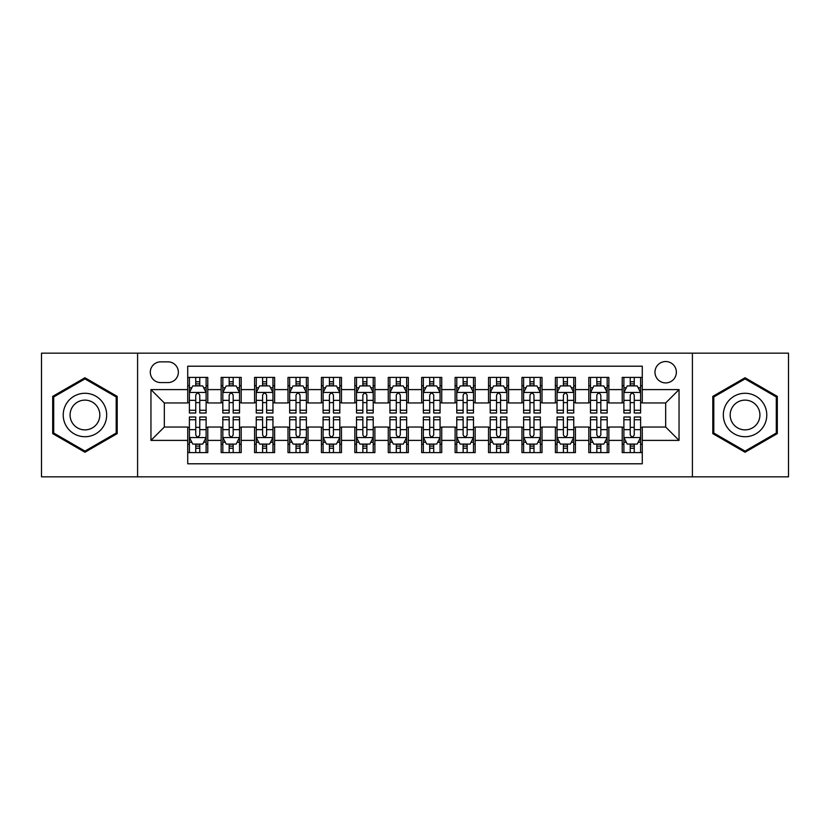 <?xml version="1.0" encoding="UTF-8"?>
<svg xmlns="http://www.w3.org/2000/svg" width="830" height="830" viewBox="0 0 830 830"><rect width="100%" height="100%" fill="white"/><g stroke="black" fill="none" stroke-linecap="round" stroke-linejoin="round"><path stroke-width="1.25" d="M665.67 361.527A10.697 10.697 0 0 0 654.974 372.224A10.697 10.697 0 0 0 665.67 382.91A10.697 10.697 0 0 0 676.367 372.224A10.697 10.697 0 0 0 665.67 361.527M692.407 476.835L788.5 476.835L788.5 353.165L692.407 353.165L692.407 476.835L137.593 476.835L137.593 353.165L41.5 353.165L41.5 476.835L137.593 476.835M642.275 377.401L622.22 377.401L622.22 389.602L608.857 389.602L608.857 402.965L622.22 402.965L622.22 389.602M608.857 389.602L608.857 377.401L588.802 377.401L588.802 389.602L575.429 389.602L575.429 402.965L588.802 402.965L588.802 389.602M575.429 389.602L575.429 377.401L555.374 377.401L555.374 389.602L542.011 389.602L542.011 402.965L555.374 402.965L555.374 389.602M542.011 389.602L542.011 377.401L521.956 377.401L521.956 389.602L508.583 389.602L508.583 402.965L521.956 402.965L521.956 389.602M508.583 389.602L508.583 377.401L488.528 377.401L488.528 389.602L475.165 389.602L475.165 402.965L488.528 402.965L488.528 389.602M475.165 389.602L475.165 377.401L455.11 377.401L455.11 389.602L441.736 389.602L441.736 402.965L455.11 402.965L455.11 389.602M441.736 389.602L441.736 377.401L421.682 377.401L421.682 389.602L408.319 389.602L408.319 402.965L421.682 402.965L421.682 389.602M408.319 389.602L408.319 377.401L388.264 377.401L388.264 389.602L374.89 389.602L374.89 402.965L388.264 402.965L388.264 389.602M374.89 389.602L374.89 377.401L354.835 377.401L354.835 389.602L341.472 389.602L341.472 402.965L354.835 402.965L354.835 389.602M341.472 389.602L341.472 377.401L321.418 377.401L321.418 389.602L308.044 389.602L308.044 402.965L321.418 402.965L321.418 389.602M308.044 389.602L308.044 377.401L287.989 377.401L287.989 389.602L274.626 389.602L274.626 402.965L287.989 402.965L287.989 389.602M274.626 389.602L274.626 377.401L254.571 377.401L254.571 389.602L241.198 389.602L241.198 402.965L254.571 402.965L254.571 389.602M241.198 389.602L241.198 377.401L221.143 377.401L221.143 402.965L207.78 402.965L207.78 377.401L187.725 377.401M187.725 452.599L207.78 452.599L207.78 427.035L221.143 427.035L221.143 452.599L241.198 452.599L241.198 427.035L254.571 427.035L254.571 440.398L241.198 440.398M254.571 440.398L254.571 452.599L274.626 452.599L274.626 427.035L287.989 427.035L287.989 440.398L274.626 440.398M287.989 440.398L287.989 452.599L308.044 452.599L308.044 427.035L321.418 427.035L321.418 440.398L308.044 440.398M321.418 440.398L321.418 452.599L341.472 452.599L341.472 427.035L354.835 427.035L354.835 440.398L341.472 440.398M354.835 440.398L354.835 452.599L374.89 452.599L374.89 427.035L388.264 427.035L388.264 440.398L374.89 440.398M388.264 440.398L388.264 452.599L408.319 452.599L408.319 427.035L421.682 427.035L421.682 440.398L408.319 440.398M421.682 440.398L421.682 452.599L441.736 452.599L441.736 427.035L455.11 427.035L455.11 440.398L441.736 440.398M455.11 440.398L455.11 452.599L475.165 452.599L475.165 427.035L488.528 427.035L488.528 440.398L475.165 440.398M488.528 440.398L488.528 452.599L508.583 452.599L508.583 427.035L521.956 427.035L521.956 440.398L508.583 440.398M521.956 440.398L521.956 452.599L542.011 452.599L542.011 427.035L555.374 427.035L555.374 440.398L542.011 440.398M555.374 440.398L555.374 452.599L575.429 452.599L575.429 427.035L588.802 427.035L588.802 440.398L575.429 440.398M588.802 440.398L588.802 452.599L608.857 452.599L608.857 427.035L622.22 427.035L622.22 440.398L608.857 440.398M160.657 382.578L168.002 382.578A10.365 10.365 0 0 0 178.367 372.224A10.365 10.365 0 0 0 168.002 361.859L160.657 361.859A10.365 10.365 0 0 0 150.292 372.224A10.365 10.365 0 0 0 160.657 382.578M692.407 353.165L137.593 353.165M642.275 389.602L642.275 366.206L187.725 366.206L187.725 402.965L164.33 402.965L164.33 427.035L187.725 427.035L187.725 463.794L642.275 463.794L642.275 427.035L665.67 427.035L665.67 402.965L642.275 402.965L642.275 389.602L679.044 389.602L679.044 440.398L642.275 440.398M187.725 440.398L150.956 440.398L150.956 389.602L187.725 389.602M622.22 440.398L622.22 452.599L642.275 452.599M187.725 385.753L189.396 385.753M195.745 385.753L199.76 385.753M206.11 385.753L207.78 385.753M187.725 402.633L189.396 402.633M195.745 402.633L199.76 402.633M206.11 402.633L207.78 402.633M187.725 427.367L189.396 427.367M195.745 427.367L199.76 427.367M206.11 427.367L207.78 427.367M187.725 444.247L189.396 444.247M195.745 444.247L199.76 444.247M206.11 444.247L207.78 444.247M221.143 402.633L222.824 402.633M229.173 402.633L233.178 402.633M239.528 402.633L241.198 402.633M221.143 385.753L222.824 385.753M229.173 385.753L233.178 385.753M239.528 385.753L241.198 385.753M221.143 427.367L222.824 427.367M229.173 427.367L233.178 427.367M239.528 427.367L241.198 427.367M221.143 444.247L222.824 444.247M229.173 444.247L233.178 444.247M239.528 444.247L241.198 444.247M254.571 427.367L256.242 427.367M262.591 427.367L266.606 427.367M272.956 427.367L274.626 427.367M254.571 444.247L256.242 444.247M262.591 444.247L266.606 444.247M272.956 444.247L274.626 444.247M254.571 385.753L256.242 385.753M262.591 385.753L266.606 385.753M272.956 385.753L274.626 385.753M254.571 402.633L256.242 402.633M262.591 402.633L266.606 402.633M272.956 402.633L274.626 402.633M287.989 427.367L289.66 427.367M296.019 427.367L300.024 427.367M306.374 427.367L308.044 427.367M287.989 444.247L289.66 444.247M296.019 444.247L300.024 444.247M306.374 444.247L308.044 444.247M287.989 385.753L289.66 385.753M296.019 385.753L300.024 385.753M306.374 385.753L308.044 385.753M287.989 402.633L289.66 402.633M296.019 402.633L300.024 402.633M306.374 402.633L308.044 402.633M321.418 427.367L323.088 427.367M329.437 427.367L333.452 427.367M339.802 427.367L341.472 427.367M321.418 444.247L323.088 444.247M329.437 444.247L333.452 444.247M339.802 444.247L341.472 444.247M321.418 385.753L323.088 385.753M329.437 385.753L333.452 385.753M339.802 385.753L341.472 385.753M321.418 402.633L323.088 402.633M329.437 402.633L333.452 402.633M339.802 402.633L341.472 402.633M354.835 427.367L356.506 427.367M362.855 427.367L366.87 427.367M373.22 427.367L374.89 427.367M354.835 444.247L356.506 444.247M362.855 444.247L366.87 444.247M373.22 444.247L374.89 444.247M354.835 385.753L356.506 385.753M362.855 385.753L366.87 385.753M373.22 385.753L374.89 385.753M354.835 402.633L356.506 402.633M362.855 402.633L366.87 402.633M373.22 402.633L374.89 402.633M388.264 427.367L389.934 427.367M396.284 427.367L400.299 427.367M406.648 427.367L408.319 427.367M388.264 444.247L389.934 444.247M396.284 444.247L400.299 444.247M406.648 444.247L408.319 444.247M388.264 385.753L389.934 385.753M396.284 385.753L400.299 385.753M406.648 385.753L408.319 385.753M388.264 402.633L389.934 402.633M396.284 402.633L400.299 402.633M406.648 402.633L408.319 402.633M421.682 427.367L423.352 427.367M429.701 427.367L433.717 427.367M440.066 427.367L441.736 427.367M421.682 444.247L423.352 444.247M429.701 444.247L433.717 444.247M440.066 444.247L441.736 444.247M421.682 385.753L423.352 385.753M429.701 385.753L433.717 385.753M440.066 385.753L441.736 385.753M421.682 402.633L423.352 402.633M429.701 402.633L433.717 402.633M440.066 402.633L441.736 402.633M455.11 427.367L456.78 427.367M463.13 427.367L467.145 427.367M473.494 427.367L475.165 427.367M455.11 444.247L456.78 444.247M463.13 444.247L467.145 444.247M473.494 444.247L475.165 444.247M455.11 385.753L456.78 385.753M463.13 385.753L467.145 385.753M473.494 385.753L475.165 385.753M455.11 402.633L456.78 402.633M463.13 402.633L467.145 402.633M473.494 402.633L475.165 402.633M488.528 427.367L490.198 427.367M496.548 427.367L500.563 427.367M506.912 427.367L508.583 427.367M488.528 444.247L490.198 444.247M496.548 444.247L500.563 444.247M506.912 444.247L508.583 444.247M488.528 385.753L490.198 385.753M496.548 385.753L500.563 385.753M506.912 385.753L508.583 385.753M488.528 402.633L490.198 402.633M496.548 402.633L500.563 402.633M506.912 402.633L508.583 402.633M521.956 427.367L523.626 427.367M529.976 427.367L533.981 427.367M540.34 427.367L542.011 427.367M521.956 444.247L523.626 444.247M529.976 444.247L533.981 444.247M540.34 444.247L542.011 444.247M521.956 385.753L523.626 385.753M529.976 385.753L533.981 385.753M540.34 385.753L542.011 385.753M521.956 402.633L523.626 402.633M529.976 402.633L533.981 402.633M540.34 402.633L542.011 402.633M555.374 427.367L557.044 427.367M563.394 427.367L567.409 427.367M573.758 427.367L575.429 427.367M555.374 444.247L557.044 444.247M563.394 444.247L567.409 444.247M573.758 444.247L575.429 444.247M555.374 385.753L557.044 385.753M563.394 385.753L567.409 385.753M573.758 385.753L575.429 385.753M555.374 402.633L557.044 402.633M563.394 402.633L567.409 402.633M573.758 402.633L575.429 402.633M588.802 427.367L590.472 427.367M596.822 427.367L600.827 427.367M607.176 427.367L608.857 427.367M588.802 444.247L590.472 444.247M596.822 444.247L600.827 444.247M607.176 444.247L608.857 444.247M588.802 385.753L590.472 385.753M596.822 385.753L600.827 385.753M607.176 385.753L608.857 385.753M588.802 402.633L590.472 402.633M596.822 402.633L600.827 402.633M607.176 402.633L608.857 402.633M622.22 427.367L623.89 427.367M630.24 427.367L634.255 427.367M640.604 427.367L642.275 427.367M622.22 444.247L623.89 444.247M630.24 444.247L634.255 444.247M640.604 444.247L642.275 444.247M622.22 385.753L623.89 385.753M630.24 385.753L634.255 385.753M640.604 385.753L642.275 385.753M622.22 402.633L623.89 402.633M630.24 402.633L634.255 402.633M640.604 402.633L642.275 402.633M164.33 402.965L150.956 389.602M164.33 427.035L150.956 440.398M679.044 389.602L665.67 402.965M679.044 440.398L665.67 427.035M84.951 452.246L117.206 433.623L117.206 396.377L84.951 377.754L52.695 396.377L52.695 433.623L84.951 452.246M777.305 396.377L745.05 377.754L712.794 396.377L712.794 433.623L745.05 452.246L777.305 433.623L777.305 396.377M199.76 381.748L195.745 381.748M206.11 410.269L199.76 410.269L199.76 412.998L206.11 412.998L206.11 392.611L202.769 385.919L192.736 385.919L189.396 392.611L189.396 412.998L195.745 412.998L195.745 410.269L189.396 410.269M189.396 392.611L189.396 377.401M206.11 392.611L206.11 377.401M195.745 385.919L195.745 377.401M199.76 377.401L199.76 385.919M199.76 410.269L199.76 395.111C198.422 392.538 197.084 392.538 195.745 395.111L195.745 410.269M195.745 448.252L199.76 448.252M189.396 419.731L195.745 419.731L195.745 417.002L189.396 417.002L189.396 437.389L192.736 444.081L202.769 444.081L206.11 437.389L206.11 417.002L199.76 417.002L199.76 419.731L206.11 419.731M206.11 437.389L206.11 452.599M189.396 437.389L189.396 452.599M199.76 444.081L199.76 452.599M195.745 452.599L195.745 444.081M195.745 419.731L195.745 434.889C197.084 437.462 198.422 437.462 199.76 434.889L199.76 419.731M84.951 393.275A21.725 21.725 0 0 0 63.225 415A21.725 21.725 0 0 0 84.951 436.725A21.725 21.725 0 0 0 106.676 415A21.725 21.725 0 0 0 84.951 393.275M84.951 400.122A14.878 14.878 0 0 0 70.073 415A14.878 14.878 0 0 0 84.951 429.878A14.878 14.878 0 0 0 99.818 415A14.878 14.878 0 0 0 84.951 400.122M116.2 433.042L84.951 451.084L53.701 433.042L53.701 396.958L84.951 378.916L116.2 396.958L116.2 433.042M726.24 404.137A21.725 21.725 0 0 0 734.187 433.81A21.725 21.725 0 0 0 763.87 425.863A21.725 21.725 0 0 0 755.912 396.19A21.725 21.725 0 0 0 726.24 404.137M732.174 407.561A14.878 14.878 0 0 0 737.611 427.875A14.878 14.878 0 0 0 757.935 422.439A14.878 14.878 0 0 0 752.488 402.125A14.878 14.878 0 0 0 732.174 407.561M776.299 396.958L776.299 433.042L745.05 451.084L713.8 433.042L713.8 396.958L745.05 378.916L776.299 396.958M233.178 381.748L229.173 381.748M239.528 410.269L233.178 410.269L233.178 412.998L239.528 412.998L239.528 392.611L236.187 385.919L226.165 385.919L222.824 392.611L222.824 412.998L229.173 412.998L229.173 410.269L222.824 410.269M222.824 392.611L222.824 377.401M239.528 392.611L239.528 377.401M229.173 385.919L229.173 377.401M233.178 377.401L233.178 385.919M233.178 410.269L233.178 395.111C231.84 392.538 230.512 392.538 229.173 395.111L229.173 410.269M266.606 381.748L262.591 381.748M272.956 410.269L266.606 410.269L266.606 412.998L272.956 412.998L272.956 392.611L269.615 385.919L259.583 385.919L256.242 392.611L256.242 412.998L262.591 412.998L262.591 410.269L256.242 410.269M256.242 392.611L256.242 377.401M272.956 392.611L272.956 377.401M262.591 385.919L262.591 377.401M266.606 377.401L266.606 385.919M266.606 410.269L266.606 395.111C265.268 392.538 263.93 392.538 262.591 395.111L262.591 410.269M300.024 381.748L296.019 381.748M306.374 410.269L300.024 410.269L300.024 412.998L306.374 412.998L306.374 392.611L303.033 385.919L293.011 385.919L289.66 392.611L289.66 412.998L296.019 412.998L296.019 410.269L289.66 410.269M289.66 392.611L289.66 377.401M306.374 392.611L306.374 377.401M296.019 385.919L296.019 377.401M300.024 377.401L300.024 385.919M300.024 410.269L300.024 395.111C298.686 392.538 297.358 392.538 296.019 395.111L296.019 410.269M333.452 381.748L329.437 381.748M339.802 410.269L333.452 410.269L333.452 412.998L339.802 412.998L339.802 392.611L336.461 385.919L326.429 385.919L323.088 392.611L323.088 412.998L329.437 412.998L329.437 410.269L323.088 410.269M323.088 392.611L323.088 377.401M339.802 392.611L339.802 377.401M329.437 385.919L329.437 377.401M333.452 377.401L333.452 385.919M333.452 410.269L333.452 395.111C332.114 392.538 330.776 392.538 329.437 395.111L329.437 410.269M229.173 448.252L233.178 448.252M222.824 419.731L229.173 419.731L229.173 417.002L222.824 417.002L222.824 437.389L226.165 444.081L236.187 444.081L239.528 437.389L239.528 417.002L233.178 417.002L233.178 419.731L239.528 419.731M239.528 437.389L239.528 452.599M222.824 437.389L222.824 452.599M233.178 444.081L233.178 452.599M229.173 452.599L229.173 444.081M229.173 419.731L229.173 434.889C230.501 437.462 231.84 437.462 233.178 434.889L233.178 419.731M262.591 448.252L266.606 448.252M256.242 419.731L262.591 419.731L262.591 417.002L256.242 417.002L256.242 437.389L259.583 444.081L269.615 444.081L272.956 437.389L272.956 417.002L266.606 417.002L266.606 419.731L272.956 419.731M272.956 437.389L272.956 452.599M256.242 437.389L256.242 452.599M266.606 444.081L266.606 452.599M262.591 452.599L262.591 444.081M262.591 419.731L262.591 434.889C263.93 437.462 265.268 437.462 266.606 434.889L266.606 419.731M296.019 448.252L300.024 448.252M289.66 419.731L296.019 419.731L296.019 417.002L289.66 417.002L289.66 437.389L293.011 444.081L303.033 444.081L306.374 437.389L306.374 417.002L300.024 417.002L300.024 419.731L306.374 419.731M306.374 437.389L306.374 452.599M289.66 437.389L289.66 452.599M300.024 444.081L300.024 452.599M296.019 452.599L296.019 444.081M296.019 419.731L296.019 434.889C297.348 437.462 298.686 437.462 300.024 434.889L300.024 419.731M329.437 448.252L333.452 448.252M323.088 419.731L329.437 419.731L329.437 417.002L323.088 417.002L323.088 437.389L326.429 444.081L336.461 444.081L339.802 437.389L339.802 417.002L333.452 417.002L333.452 419.731L339.802 419.731M339.802 437.389L339.802 452.599M323.088 437.389L323.088 452.599M333.452 444.081L333.452 452.599M329.437 452.599L329.437 444.081M329.437 419.731L329.437 434.889C330.776 437.462 332.114 437.462 333.452 434.889L333.452 419.731M366.87 381.748L362.855 381.748M373.22 410.269L366.87 410.269L366.87 412.998L373.22 412.998L373.22 392.611L369.879 385.919L359.857 385.919L356.506 392.611L356.506 412.998L362.855 412.998L362.855 410.269L356.506 410.269M356.506 392.611L356.506 377.401M373.22 392.611L373.22 377.401M362.855 385.919L362.855 377.401M366.87 377.401L366.87 385.919M366.87 410.269L366.87 395.111C365.532 392.538 364.204 392.538 362.855 395.111L362.855 410.269M362.855 448.252L366.87 448.252M356.506 419.731L362.855 419.731L362.855 417.002L356.506 417.002L356.506 437.389L359.857 444.081L369.879 444.081L373.22 437.389L373.22 417.002L366.87 417.002L366.87 419.731L373.22 419.731M373.22 437.389L373.22 452.599M356.506 437.389L356.506 452.599M366.87 444.081L366.87 452.599M362.855 452.599L362.855 444.081M362.855 419.731L362.855 434.889C364.194 437.462 365.532 437.462 366.87 434.889L366.87 419.731M400.299 381.748L396.284 381.748M406.648 410.269L400.299 410.269L400.299 412.998L406.648 412.998L406.648 392.611L403.297 385.919L393.275 385.919L389.934 392.611L389.934 412.998L396.284 412.998L396.284 410.269L389.934 410.269M389.934 392.611L389.934 377.401M406.648 392.611L406.648 377.401M396.284 385.919L396.284 377.401M400.299 377.401L400.299 385.919M400.299 410.269L400.299 395.111C398.96 392.538 397.622 392.538 396.284 395.111L396.284 410.269M396.284 448.252L400.299 448.252M389.934 419.731L396.284 419.731L396.284 417.002L389.934 417.002L389.934 437.389L393.275 444.081L403.297 444.081L406.648 437.389L406.648 417.002L400.299 417.002L400.299 419.731L406.648 419.731M406.648 437.389L406.648 452.599M389.934 437.389L389.934 452.599M400.299 444.081L400.299 452.599M396.284 452.599L396.284 444.081M396.284 419.731L396.284 434.889C397.622 437.462 398.96 437.462 400.299 434.889L400.299 419.731M433.717 381.748L429.701 381.748M440.066 410.269L433.717 410.269L433.717 412.998L440.066 412.998L440.066 392.611L436.725 385.919L426.703 385.919L423.352 392.611L423.352 412.998L429.701 412.998L429.701 410.269L423.352 410.269M423.352 392.611L423.352 377.401M440.066 392.611L440.066 377.401M429.701 385.919L429.701 377.401M433.717 377.401L433.717 385.919M433.717 410.269L433.717 395.111C432.378 392.538 431.04 392.538 429.701 395.111L429.701 410.269M429.701 448.252L433.717 448.252M423.352 419.731L429.701 419.731L429.701 417.002L423.352 417.002L423.352 437.389L426.703 444.081L436.725 444.081L440.066 437.389L440.066 417.002L433.717 417.002L433.717 419.731L440.066 419.731M440.066 437.389L440.066 452.599M423.352 437.389L423.352 452.599M433.717 444.081L433.717 452.599M429.701 452.599L429.701 444.081M429.701 419.731L429.701 434.889C431.04 437.462 432.378 437.462 433.717 434.889L433.717 419.731M467.145 381.748L463.13 381.748M473.494 410.269L467.145 410.269L467.145 412.998L473.494 412.998L473.494 392.611L470.143 385.919L460.121 385.919L456.78 392.611L456.78 412.998L463.13 412.998L463.13 410.269L456.78 410.269M456.78 392.611L456.78 377.401M473.494 392.611L473.494 377.401M463.13 385.919L463.13 377.401M467.145 377.401L467.145 385.919M467.145 410.269L467.145 395.111C465.806 392.538 464.468 392.538 463.13 395.111L463.13 410.269M463.13 448.252L467.145 448.252M456.78 419.731L463.13 419.731L463.13 417.002L456.78 417.002L456.78 437.389L460.121 444.081L470.143 444.081L473.494 437.389L473.494 417.002L467.145 417.002L467.145 419.731L473.494 419.731M473.494 437.389L473.494 452.599M456.78 437.389L456.78 452.599M467.145 444.081L467.145 452.599M463.13 452.599L463.13 444.081M463.13 419.731L463.13 434.889C464.468 437.462 465.796 437.462 467.145 434.889L467.145 419.731M500.563 381.748L496.548 381.748M506.912 410.269L500.563 410.269L500.563 412.998L506.912 412.998L506.912 392.611L503.571 385.919L493.539 385.919L490.198 392.611L490.198 412.998L496.548 412.998L496.548 410.269L490.198 410.269M490.198 392.611L490.198 377.401M506.912 392.611L506.912 377.401M496.548 385.919L496.548 377.401M500.563 377.401L500.563 385.919M500.563 410.269L500.563 395.111C499.224 392.538 497.886 392.538 496.548 395.111L496.548 410.269M533.981 381.748L529.976 381.748M540.34 410.269L533.981 410.269L533.981 412.998L540.34 412.998L540.34 392.611L536.989 385.919L526.967 385.919L523.626 392.611L523.626 412.998L529.976 412.998L529.976 410.269L523.626 410.269M523.626 392.611L523.626 377.401M540.34 392.611L540.34 377.401M529.976 385.919L529.976 377.401M533.981 377.401L533.981 385.919M533.981 410.269L533.981 395.111C532.653 392.538 531.314 392.538 529.976 395.111L529.976 410.269M567.409 381.748L563.394 381.748M573.758 410.269L567.409 410.269L567.409 412.998L573.758 412.998L573.758 392.611L570.418 385.919L560.385 385.919L557.044 392.611L557.044 412.998L563.394 412.998L563.394 410.269L557.044 410.269M557.044 392.611L557.044 377.401M573.758 392.611L573.758 377.401M563.394 385.919L563.394 377.401M567.409 377.401L567.409 385.919M567.409 410.269L567.409 395.111C566.07 392.538 564.732 392.538 563.394 395.111L563.394 410.269M600.827 381.748L596.822 381.748M607.176 410.269L600.827 410.269L600.827 412.998L607.176 412.998L607.176 392.611L603.835 385.919L593.813 385.919L590.472 392.611L590.472 412.998L596.822 412.998L596.822 410.269L590.472 410.269M590.472 392.611L590.472 377.401M607.176 392.611L607.176 377.401M596.822 385.919L596.822 377.401M600.827 377.401L600.827 385.919M600.827 410.269L600.827 395.111C599.499 392.538 598.16 392.538 596.822 395.111L596.822 410.269M496.548 448.252L500.563 448.252M490.198 419.731L496.548 419.731L496.548 417.002L490.198 417.002L490.198 437.389L493.539 444.081L503.571 444.081L506.912 437.389L506.912 417.002L500.563 417.002L500.563 419.731L506.912 419.731M506.912 437.389L506.912 452.599M490.198 437.389L490.198 452.599M500.563 444.081L500.563 452.599M496.548 452.599L496.548 444.081M496.548 419.731L496.548 434.889C497.886 437.462 499.224 437.462 500.563 434.889L500.563 419.731M529.976 448.252L533.981 448.252M523.626 419.731L529.976 419.731L529.976 417.002L523.626 417.002L523.626 437.389L526.967 444.081L536.989 444.081L540.34 437.389L540.34 417.002L533.981 417.002L533.981 419.731L540.34 419.731M540.34 437.389L540.34 452.599M523.626 437.389L523.626 452.599M533.981 444.081L533.981 452.599M529.976 452.599L529.976 444.081M529.976 419.731L529.976 434.889C531.314 437.462 532.642 437.462 533.981 434.889L533.981 419.731M563.394 448.252L567.409 448.252M557.044 419.731L563.394 419.731L563.394 417.002L557.044 417.002L557.044 437.389L560.385 444.081L570.418 444.081L573.758 437.389L573.758 417.002L567.409 417.002L567.409 419.731L573.758 419.731M573.758 437.389L573.758 452.599M557.044 437.389L557.044 452.599M567.409 444.081L567.409 452.599M563.394 452.599L563.394 444.081M563.394 419.731L563.394 434.889C564.732 437.462 566.07 437.462 567.409 434.889L567.409 419.731M596.822 448.252L600.827 448.252M590.472 419.731L596.822 419.731L596.822 417.002L590.472 417.002L590.472 437.389L593.813 444.081L603.835 444.081L607.176 437.389L607.176 417.002L600.827 417.002L600.827 419.731L607.176 419.731M607.176 437.389L607.176 452.599M590.472 437.389L590.472 452.599M600.827 444.081L600.827 452.599M596.822 452.599L596.822 444.081M596.822 419.731L596.822 434.889C598.16 437.462 599.488 437.462 600.827 434.889L600.827 419.731M634.255 381.748L630.24 381.748M640.604 410.269L634.255 410.269L634.255 412.998L640.604 412.998L640.604 392.611L637.264 385.919L627.231 385.919L623.89 392.611L623.89 412.998L630.24 412.998L630.24 410.269L623.89 410.269M623.89 392.611L623.89 377.401M640.604 392.611L640.604 377.401M630.24 385.919L630.24 377.401M634.255 377.401L634.255 385.919M634.255 410.269L634.255 395.111C632.917 392.538 631.578 392.538 630.24 395.111L630.24 410.269M630.24 448.252L634.255 448.252M623.89 419.731L630.24 419.731L630.24 417.002L623.89 417.002L623.89 437.389L627.231 444.081L637.264 444.081L640.604 437.389L640.604 417.002L634.255 417.002L634.255 419.731L640.604 419.731M640.604 437.389L640.604 452.599M623.89 437.389L623.89 452.599M634.255 444.081L634.255 452.599M630.24 452.599L630.24 444.081M630.24 419.731L630.24 434.889C631.578 437.462 632.917 437.462 634.255 434.889L634.255 419.731M221.143 440.398L207.78 440.398M221.143 389.602L207.78 389.602M206.027 392.445L189.479 392.445M189.396 387.766L191.823 387.766M203.682 387.766L206.11 387.766M195.745 400.351L189.396 400.351M206.11 400.351L199.76 400.351M199.76 383.875L195.745 383.875M189.479 437.555L206.027 437.555M206.11 442.234L203.682 442.234M191.823 442.234L189.396 442.234M199.76 429.65L206.11 429.65M189.396 429.65L195.745 429.65M195.745 446.125L199.76 446.125M239.445 392.445L222.907 392.445M222.824 387.766L225.241 387.766M237.11 387.766L239.528 387.766M229.173 400.351L222.824 400.351M239.528 400.351L233.178 400.351M233.178 383.875L229.173 383.875M272.873 392.445L256.325 392.445M256.242 387.766L258.67 387.766M270.528 387.766L272.956 387.766M262.591 400.351L256.242 400.351M272.956 400.351L266.606 400.351M266.606 383.875L262.591 383.875M306.291 392.445L289.753 392.445M289.66 387.766L292.087 387.766M303.956 387.766L306.374 387.766M296.019 400.351L289.66 400.351M306.374 400.351L300.024 400.351M300.024 383.875L296.019 383.875M339.719 392.445L323.171 392.445M323.088 387.766L325.505 387.766M337.374 387.766L339.802 387.766M329.437 400.351L323.088 400.351M339.802 400.351L333.452 400.351M333.452 383.875L329.437 383.875M222.907 437.555L239.445 437.555M239.528 442.234L237.11 442.234M225.241 442.234L222.824 442.234M233.178 429.65L239.528 429.65M222.824 429.65L229.173 429.65M229.173 446.125L233.178 446.125M256.325 437.555L272.873 437.555M272.956 442.234L270.528 442.234M258.67 442.234L256.242 442.234M266.606 429.65L272.956 429.65M256.242 429.65L262.591 429.65M262.591 446.125L266.606 446.125M289.753 437.555L306.291 437.555M306.374 442.234L303.956 442.234M292.087 442.234L289.66 442.234M300.024 429.65L306.374 429.65M289.66 429.65L296.019 429.65M296.019 446.125L300.024 446.125M323.171 437.555L339.719 437.555M339.802 442.234L337.374 442.234M325.505 442.234L323.088 442.234M333.452 429.65L339.802 429.65M323.088 429.65L329.437 429.65M329.437 446.125L333.452 446.125M373.137 392.445L356.589 392.445M356.506 387.766L358.934 387.766M370.803 387.766L373.22 387.766M362.855 400.351L356.506 400.351M373.22 400.351L366.87 400.351M366.87 383.875L362.855 383.875M356.589 437.555L373.137 437.555M373.22 442.234L370.803 442.234M358.934 442.234L356.506 442.234M366.87 429.65L373.22 429.65M356.506 429.65L362.855 429.65M362.855 446.125L366.87 446.125M406.565 392.445L390.017 392.445M389.934 387.766L392.351 387.766M404.22 387.766L406.648 387.766M396.284 400.351L389.934 400.351M406.648 400.351L400.299 400.351M400.299 383.875L396.284 383.875M390.017 437.555L406.565 437.555M406.648 442.234L404.22 442.234M392.351 442.234L389.934 442.234M400.299 429.65L406.648 429.65M389.934 429.65L396.284 429.65M396.284 446.125L400.299 446.125M439.983 392.445L423.435 392.445M423.352 387.766L425.78 387.766M437.649 387.766L440.066 387.766M429.701 400.351L423.352 400.351M440.066 400.351L433.717 400.351M433.717 383.875L429.701 383.875M423.435 437.555L439.983 437.555M440.066 442.234L437.649 442.234M425.78 442.234L423.352 442.234M433.717 429.65L440.066 429.65M423.352 429.65L429.701 429.65M429.701 446.125L433.717 446.125M473.411 392.445L456.863 392.445M456.78 387.766L459.198 387.766M471.067 387.766L473.494 387.766M463.13 400.351L456.78 400.351M473.494 400.351L467.145 400.351M467.145 383.875L463.13 383.875M456.863 437.555L473.411 437.555M473.494 442.234L471.067 442.234M459.198 442.234L456.78 442.234M467.145 429.65L473.494 429.65M456.78 429.65L463.13 429.65M463.13 446.125L467.145 446.125M506.829 392.445L490.281 392.445M490.198 387.766L492.626 387.766M504.495 387.766L506.912 387.766M496.548 400.351L490.198 400.351M506.912 400.351L500.563 400.351M500.563 383.875L496.548 383.875M540.247 392.445L523.709 392.445M523.626 387.766L526.044 387.766M537.913 387.766L540.34 387.766M529.976 400.351L523.626 400.351M540.34 400.351L533.981 400.351M533.981 383.875L529.976 383.875M573.675 392.445L557.127 392.445M557.044 387.766L559.472 387.766M571.331 387.766L573.758 387.766M563.394 400.351L557.044 400.351M573.758 400.351L567.409 400.351M567.409 383.875L563.394 383.875M607.093 392.445L590.555 392.445M590.472 387.766L592.89 387.766M604.759 387.766L607.176 387.766M596.822 400.351L590.472 400.351M607.176 400.351L600.827 400.351M600.827 383.875L596.822 383.875M490.281 437.555L506.829 437.555M506.912 442.234L504.495 442.234M492.626 442.234L490.198 442.234M500.563 429.65L506.912 429.65M490.198 429.65L496.548 429.65M496.548 446.125L500.563 446.125M523.709 437.555L540.247 437.555M540.34 442.234L537.913 442.234M526.044 442.234L523.626 442.234M533.981 429.65L540.34 429.65M523.626 429.65L529.976 429.65M529.976 446.125L533.981 446.125M557.127 437.555L573.675 437.555M573.758 442.234L571.331 442.234M559.472 442.234L557.044 442.234M567.409 429.65L573.758 429.65M557.044 429.65L563.394 429.65M563.394 446.125L567.409 446.125M590.555 437.555L607.093 437.555M607.176 442.234L604.759 442.234M592.89 442.234L590.472 442.234M600.827 429.65L607.176 429.65M590.472 429.65L596.822 429.65M596.822 446.125L600.827 446.125M640.521 392.445L623.973 392.445M623.89 387.766L626.318 387.766M638.177 387.766L640.604 387.766M630.24 400.351L623.89 400.351M640.604 400.351L634.255 400.351M634.255 383.875L630.24 383.875M623.973 437.555L640.521 437.555M640.604 442.234L638.177 442.234M626.318 442.234L623.89 442.234M634.255 429.65L640.604 429.65M623.89 429.65L630.24 429.65M630.24 446.125L634.255 446.125"/></g></svg>
